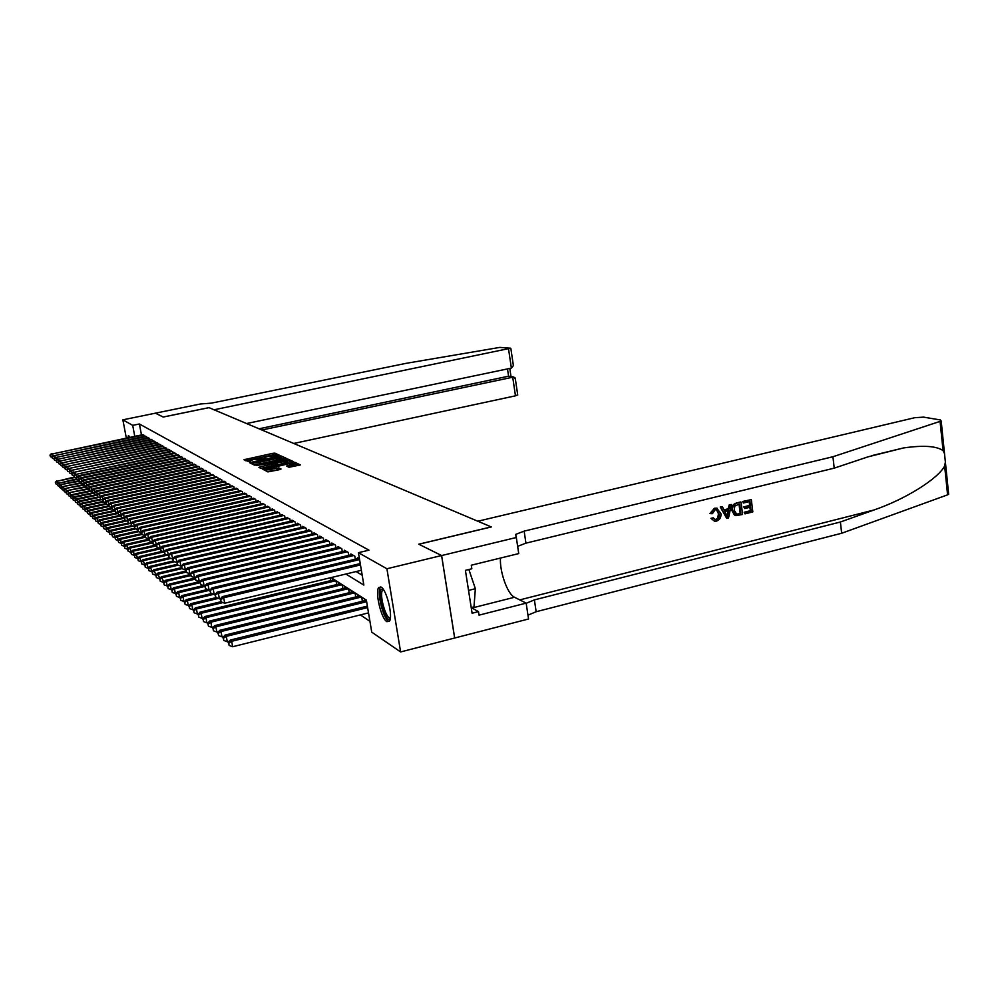 <?xml version="1.0" encoding="UTF-8"?>
<svg xmlns="http://www.w3.org/2000/svg" width="999" height="999" viewBox="0 0 999 999"><rect width="100%" height="100%" fill="white"/><g stroke="black" fill="none" stroke-linecap="round" stroke-linejoin="round"><path stroke-width="1.5" d="M278.733 455.619L279.52 455.244L274.962 453.159L273.002 453.296L243.943 459.727L249.638 461.913L250.474 461.625L249.837 460.851L253.596 459.515L264.223 458.753L265.035 458.466L264.373 457.692L268.082 456.381L278.733 455.619M386.838 621.64C381.168 618.643 374.8 591.608 378.783 587.462L381.118 587.1C386.7 589.647 393.281 616.945 389.348 621.266L386.838 621.64M127.934 437.724L128.371 435.664L129.833 437.337M288.948 467.282L300.362 464.935L294.855 462.275L292.807 462.412L262.7 469.143L267.894 471.89L279.907 469.58L281.081 468.993L278.796 467.894L271.84 469.105C268.032 469.805 266.171 469.792 266.271 469.093L288.524 463.773C292.345 463.086 294.205 463.086 294.093 463.798L286.613 466.034L288.948 467.282M126.336 438.062L122.865 419.83L155.419 413.174L163.149 417.02L208.953 407.629L214.036 409.777L510.614 348.214L499.8 347.402L406.131 363.336L211.538 403.109L200.362 403.996L155.407 413.174L163.187 417.045L209.003 407.654L491.233 526.898L418.768 544.193L441.583 555.531L386.913 568.756L400.611 651.947L371.74 632.155L366.371 600.099L331.056 577.597M122.865 419.83L132.692 425.362L134.765 436.313M345.879 574.025L363.848 585.064L358.429 552.684L368.981 550.174L139.398 423.988L132.692 425.362M358.429 552.684L386.913 568.756M285.015 458.828L286.151 458.279L280.956 455.906L278.971 456.043L249.613 462.687L254.508 465.147L256.518 465.022L285.015 458.828M291.358 462.187L288.099 460.689L287.812 459.041L293.144 461.488M260.339 468.094L260.115 466.82L258.941 467.382L261.101 468.469L263.149 468.331L293.169 461.625M260.115 466.82L271.79 464.273L272.952 463.723L271.491 463.024L256.768 465.484L287.812 459.041M144.231 436.438L144.018 435.277L142.482 434.715M146.928 437.999L146.703 436.825L145.155 436.251M149.663 439.585L149.438 438.386L147.864 437.799M152.435 441.196L152.21 439.972L150.612 439.385M155.257 442.819L155.02 441.595L153.396 440.984M158.117 444.48L157.879 443.231L156.231 442.619M161.014 446.166L160.777 444.892L159.103 444.268M163.961 447.877L163.724 446.578L162.025 445.954M166.958 449.612L166.721 448.301L164.985 447.664M170.005 451.373L169.755 450.037L167.994 449.388M173.089 453.171L172.839 451.81L171.054 451.148M176.224 454.995L175.974 453.608L174.163 452.947M179.42 456.843L179.158 455.432L177.322 454.757M182.655 458.716L182.392 457.292L180.532 456.605M185.951 460.626L185.689 459.178L183.791 458.479M189.298 462.574L189.023 461.101L187.1 460.389M192.707 464.547L192.432 463.049L190.459 462.325M196.166 466.558L195.891 465.034L193.893 464.298M199.688 468.606L199.4 467.045L197.365 466.296M203.259 470.679L202.972 469.093L200.911 468.344M206.905 472.802L206.606 471.191L204.508 470.417M210.614 474.95L210.314 473.301L208.167 472.527M214.373 477.135L214.073 475.462L211.9 474.662M218.207 479.37L217.907 477.659L215.684 476.848M222.115 481.63L221.803 479.895L219.543 479.07M226.086 483.941L225.774 482.18L223.476 481.331M230.132 486.288L229.807 484.49L227.472 483.641M234.253 488.686L233.928 486.85L231.543 485.976M238.449 491.121L238.112 489.26L235.689 488.374M242.72 493.606L242.382 491.708L239.91 490.796M247.078 496.141L246.728 494.205L244.218 493.281M251.511 498.726L251.161 496.74L248.601 495.804M256.031 501.348L255.669 499.338L253.059 498.376M260.639 504.033L260.277 501.973L257.617 500.998M265.347 506.768L264.972 504.67L262.25 503.671M270.13 509.552L269.755 507.405L266.983 506.393M275.025 512.4L274.638 510.214L271.815 509.178M280.007 515.309L279.608 513.061L276.735 512.012M285.09 518.269L284.69 515.984L281.755 514.91M290.284 521.291L289.872 518.956L286.875 517.857M295.579 524.375L295.167 521.99L291.983 520.154L292.108 520.879M300.986 527.534L300.574 525.087L297.315 523.214L297.44 523.951M306.518 530.744L306.081 528.246L302.759 526.348L302.884 527.097M312.163 534.04L311.725 531.48L308.329 529.532L308.454 530.294M317.919 537.4L317.47 534.79L314.011 532.792L314.136 533.578M323.813 540.834L323.364 538.161L319.817 536.126L319.955 536.925M329.832 544.343L329.37 541.608L325.749 539.535L325.886 540.347M335.989 547.939L335.514 545.142L331.818 543.006L331.955 543.843M342.295 551.61L341.808 548.738L338.012 546.565L338.162 547.427M348.726 555.369L348.239 552.435L344.355 550.212L344.505 551.086M355.319 559.215L354.807 556.206L350.849 553.933L350.999 554.832M359.465 558.878L357.48 557.742L357.642 558.653M139.398 423.988L141.471 434.927M356.094 571.565L362.2 575.224M360.377 614.922L369.917 621.303M330.632 580.644L330.145 577.822M332.692 580.144L332.53 579.245L336.188 581.58L336.7 584.577M338.798 584.065L338.649 583.154L342.382 585.539L342.907 588.598M345.055 588.074L344.892 587.137L348.713 589.572L349.25 592.719M351.448 592.182L351.286 591.221L355.194 593.718L355.744 596.94M357.992 596.378L357.829 595.392L361.825 597.951L362.375 601.248M364.685 600.674L364.523 599.662L366.508 600.936M441.583 555.531L454.645 638.011L400.611 651.947M276.636 455.394L273.276 454.895L245.879 460.814M252.46 463.474L251.548 463.661M284.365 458.966L279.995 457.53M279.258 456.593L252.272 462.437L259.253 462.312L276.261 458.616L279.957 457.305L279.258 456.593M252.547 463.998L252.272 462.437M280.17 458.516L276.548 460.252L259.553 463.936L252.56 464.073M260.901 468.369L273.264 465.509L272.977 463.861L273.264 465.509M272.889 463.698L273.876 463.474M283.853 461.65L286.963 460.539C287.05 459.865 285.227 459.865 281.481 460.539L273.689 462.4L275.175 463.236L283.853 461.65L284.141 463.299L287.188 461.825M273.976 464.048L273.714 462.537M284.141 463.299L277.497 464.747L274.001 464.185M288.099 460.689L286.988 460.676M294.318 465.072L288.686 467.157M266.346 469.468L266.571 470.766C266.471 471.466 268.319 471.478 272.128 470.779L271.84 469.105M279.345 469.692L272.128 470.779M266.421 469.905L264.698 470.279M298.539 465.497L294.118 463.911M74.338 477.023L57.318 481.218L75.187 477.422M55.357 482.28L55.832 483.828L55.357 482.28L56.806 480.744M55.569 482.48L57.318 481.218L57.83 483.766M57.467 484.415L55.832 483.828M143.556 435.002L51.911 454.033L142.882 434.627M50.15 455.307L50.425 456.668L50.15 455.307L51.911 454.033L52.385 456.418M50.425 456.668L52.048 457.242M51.399 453.608L49.95 455.132M129.133 436.088L128.996 437.512M390.247 618.706C386.251 624.387 377.023 594.867 381.081 589.51L382.917 588.836M383.441 589.585L382.505 590.309C379.021 594.767 386.201 619.88 390.372 617.782M380.756 586.913L380.394 587.375C376.473 592.395 383.753 620.491 389.223 621.428M471.216 607.542L473.988 606.843L475.362 588.711L468.868 569.505M468.543 590.409L475.362 588.711M293.756 443.456L515.472 395.829L512.699 377.048L508.578 376.198L507.492 368.906M261.9 429.995L513.811 376.998L508.578 376.198L259.053 428.796M246.603 423.539L511.376 368.094L508.578 349.2M517.694 394.805L515.472 395.829M513.161 364.048L513.386 365.634L511.376 368.094M515.384 379.145L513.811 376.998M743.181 501.598L751.31 499.612L742.694 501.461L743.356 503.021L742.694 501.461M749.275 501.573L749.575 505.432L743.743 506.868L744.779 508.541L743.743 506.868M749.824 507.292L750.449 510.689L744.18 512.25L745.004 513.861L744.18 512.25M741.046 502.135L742.582 514.46L736.038 515.634L732.667 510.626C732.155 506.68 733.616 504.183 737.05 503.109L740.546 501.985L736.563 502.972C733.016 504.008 731.43 506.468 731.805 510.364L734.44 515.047L735.551 515.484M714.397 508.254L709.989 513.411L710.776 513.661L714.397 508.254L716.72 508.129L720.891 513.561C721.29 517.37 719.829 519.88 716.508 521.091L714.46 521.153L710.938 518.319L713.249 517.794L715.109 519.68L717.757 518.144L718.456 513.698L716.495 509.74M948.563 493.256L948.663 494.318L947.589 494.842L841.67 533.254L840.384 522.015L873.963 510.002C905.793 499.075 938.186 478.633 944.642 465.971L945.379 462.075L944.505 453.546L943.068 450.636C936.587 446.016 923.438 445.117 903.608 447.927L868.094 456.83L834.227 468.144L525.936 543.156L517.644 546.328M731.405 504.495L728.521 517.944L726.735 518.394L720.716 507.117L722.389 506.705L724.15 510.202L728.933 509.028L729.72 504.907L731.405 504.495L729.245 504.77L728.134 508.791L723.963 509.815M722.389 506.705L720.229 506.98L726.735 518.394M477.822 521.228L914.722 417.707L923.438 417.12L940.334 419.942L941.183 421.016L832.929 456.743L524.15 531.131L515.659 534.403L516.321 537.499L441.62 555.556L418.881 544.243L491.358 526.948L477.822 521.228M516.321 537.499L518.731 553.583L471.278 565.209L471.828 568.768L465.409 570.354L472.102 613.236L478.484 611.613L479.033 615.147L526.161 603.134L528.546 618.993L454.645 638.011M454.695 638.036L441.62 555.556M834.227 468.144L832.929 456.743M841.67 533.254L536.163 611.725L527.971 615.172M526.186 603.296L534.39 599.887L840.384 522.015M526.161 603.134L514.51 597.252C507.567 594.268 499.512 571.665 500.462 558.054M478.484 611.613L471.228 607.604M716.408 519.642L718.718 517.957L719.38 514.972L716.583 509.752L715.184 509.79L712.424 513.673L710.776 513.661M719.305 513.961L718.456 513.698M711.713 518.568L713.249 517.794M714.847 508.391L717.232 508.279M727.921 514.273L728.633 510.564L724.812 511.513L727.447 516.745L727.684 510.801M728.933 509.028L728.134 508.791M739.647 503.946L734.814 506.031L734.24 510.264L736.7 514.185L740.833 513.424L739.647 503.946M732.667 510.626L731.805 510.364M739.01 504.095L740.184 513.236L738.573 513.986M740.833 513.424L740.184 513.236M744.605 507.117L750.449 505.681L749.924 501.411L743.356 503.021M750.449 505.681L749.575 505.432M744.829 512.437L751.098 510.889L750.624 507.105L744.779 508.541M751.098 510.889L750.449 510.689M751.31 499.612L752.834 511.913L745.004 513.861M76.673 478.858L59.391 483.116L77.198 479.333M57.418 484.19L57.892 485.751L57.418 484.19L58.866 482.642M57.63 484.39L59.391 483.116L59.903 485.701M59.553 486.351L57.892 485.751M79.071 480.706L60.976 484.565L79.321 481.256M59.503 486.138L59.99 487.699L59.503 486.138L60.976 484.565M59.715 486.326L61.501 485.052L62.025 487.687M61.663 488.311L59.99 487.699M81.518 482.592L63.099 486.525L81.631 483.179M61.626 488.099L62.113 489.685L61.626 488.099L63.099 486.525M61.838 488.299L63.636 487.025L64.173 489.685M63.824 490.297L62.113 489.685M83.991 484.503L65.26 488.511L84.103 485.089M63.786 490.109L64.273 491.695L63.786 490.109L65.26 488.511M63.998 490.309L65.809 489.011L66.346 491.72M66.009 492.32L64.273 491.695M146.229 436.551L53.946 455.744L145.554 436.163M52.173 457.018L52.447 458.391L52.173 457.018L53.946 455.744L54.433 458.166M52.447 458.391L54.108 458.978M53.434 455.307L51.973 456.843M148.963 438.111L56.019 457.467L148.277 437.712M54.233 458.766L54.508 460.139L54.233 458.766L56.019 457.467L56.506 459.94M54.508 460.139L56.194 460.739M55.494 457.043L54.033 458.591M151.723 439.697L58.129 459.228L151.024 439.298M56.319 460.527L56.606 461.925L56.319 460.527L58.129 459.228L58.616 461.738M56.606 461.925L58.304 462.537M57.592 458.791L56.119 460.352M154.533 441.308L60.265 461.014L153.821 440.896M58.441 462.325L58.729 463.723L58.441 462.325L60.265 461.014L60.764 463.561M58.729 463.723L60.464 464.348M59.728 460.564L58.229 462.15M86.513 486.438L67.457 490.534L86.626 487.037M65.971 492.132L66.471 493.743L65.971 492.132L67.457 490.534M66.184 492.345L68.019 491.033L68.556 493.793M68.219 494.38L66.471 493.743M157.38 442.944L62.425 462.837L156.656 442.532M60.602 464.148L60.877 465.559L60.602 464.148L62.425 462.837L62.937 465.422M60.877 465.559L62.637 466.196M61.888 462.375L60.377 463.961M88.861 488.449L69.693 492.582L89.198 489.023M68.194 494.193L68.694 495.816L68.194 494.193L69.693 492.582M68.407 494.405L70.255 493.094L70.804 495.891M70.479 496.466L68.694 495.816M160.265 444.605L64.635 464.672L159.54 444.18M62.787 465.996L63.074 467.42L62.787 465.996L64.635 464.672L65.147 467.307M63.074 467.42L64.86 468.069M64.073 464.21L62.562 465.809M91.084 490.534L71.953 494.655L72.527 495.179L91.796 491.021M70.442 496.291L70.954 497.927L70.442 496.291L71.953 494.655M70.667 496.503L72.527 495.179L73.089 498.026M72.765 498.576L70.954 497.927M163.212 446.278L66.871 466.545L162.462 445.866M65.01 467.882L65.297 469.318L65.01 467.882L66.871 466.545L67.395 469.218M65.297 469.318L67.108 469.967M66.309 466.071L64.785 467.694M93.332 492.657L74.251 496.765L74.838 497.302L94.455 493.069L92.27 492.27L91.696 490.484L92.27 492.27M72.74 498.414L73.252 500.074L72.74 498.414L74.251 496.765M72.964 498.638L74.838 497.302L75.412 500.199M75.087 500.736L73.252 500.074M166.184 448.002L69.143 468.444L165.434 447.564M67.27 469.792L67.545 471.241L67.27 469.792L69.143 468.444L69.68 471.166M67.545 471.241L69.393 471.903M68.569 467.969L67.033 469.605M95.604 494.805L76.598 498.913L77.185 499.463L96.766 495.217M75.062 500.574L75.587 502.247L75.062 500.574L76.598 498.913M75.3 500.799L77.185 499.463L77.76 502.41M77.46 502.922L75.587 502.247M169.218 449.737L71.453 470.379L168.456 449.3M69.555 471.728L69.843 473.189L69.555 471.728L71.453 470.379L71.99 473.139M69.843 473.189L71.728 473.863M70.867 469.892L69.331 471.54M97.914 496.99L78.971 501.098L79.57 501.648L99.088 497.415M77.422 502.772L77.947 504.458L77.422 502.772L78.971 501.098M77.66 502.997L79.57 501.648L80.157 504.645M79.858 505.144L77.947 504.458M172.29 451.498L73.789 472.34L171.516 451.061M71.891 473.701L72.178 475.174L71.891 473.701L73.789 472.34L74.351 475.149M72.178 475.174L74.088 475.861M73.202 471.853L71.653 473.514M100.387 499.175L81.381 503.309L81.993 503.871L101.461 499.637M79.833 505.007L80.357 506.705L79.833 505.007L81.381 503.309M80.07 505.232L81.993 503.871L82.592 506.918M82.293 507.392L80.357 506.705M175.424 453.296L76.174 474.338L174.638 452.847M74.251 475.711L74.55 477.185L74.251 475.711L76.174 474.338L76.736 477.197M74.55 477.185L76.486 477.884M75.574 473.838L74.013 475.512M103.072 501.373L83.829 505.556L84.453 506.131L103.859 501.898M82.268 507.267L82.805 508.978L82.268 507.267L83.829 505.556M82.517 507.504L84.453 506.131L85.065 509.24M84.778 509.69L82.805 508.978M178.596 455.119L78.596 476.361L77.984 475.849L177.797 454.657M76.661 477.747L76.948 479.245L76.661 477.747L78.596 476.361L79.171 479.27M76.948 479.245L78.921 479.945M77.984 475.849L76.411 477.547M105.919 503.571L86.326 507.854L86.95 508.429L106.294 504.208L105.682 502.322L105.994 503.958L108.679 505.057M84.753 509.577L85.29 511.301L84.753 509.577L86.326 507.854M85.002 509.815L86.95 508.429L87.575 511.588M87.288 512.025L85.29 511.301M181.83 456.968L81.056 478.421L80.444 477.909L181.019 456.506M79.108 479.82L79.396 481.318L79.108 479.82L81.056 478.421L81.643 481.381M79.396 481.318L81.406 482.042M80.444 477.909L78.859 479.607M108.816 505.806L88.861 510.177L89.498 510.764L108.991 506.493M87.275 511.913L87.825 513.661L87.275 511.913L88.861 510.177M87.525 512.15L89.498 510.764L90.122 513.986M89.86 514.398L87.825 513.661M185.102 458.853L83.566 480.519L82.929 479.995L184.278 458.379M81.593 481.918L81.893 483.441L81.593 481.918L83.566 480.519L84.153 483.528M81.893 483.441L83.928 484.165M82.929 479.995L81.344 481.705M111.776 508.079L91.433 512.537L92.083 513.136L111.913 508.791M89.835 514.298L90.397 516.058L89.835 514.298L91.433 512.537M90.097 514.535L92.083 513.136L92.72 516.408M92.457 516.808L90.397 516.058M188.436 460.764L86.114 482.642L85.464 482.105L187.6 460.277M84.116 484.065L84.415 485.589L84.116 484.065L86.114 482.642L86.713 485.714M84.415 485.589L86.488 486.338M85.464 482.105L83.866 483.853M114.773 510.389L94.056 514.947L94.718 515.559L114.91 511.113M92.445 516.72L93.007 518.493L92.445 516.72L94.056 514.947M92.707 516.97L94.718 515.559L95.367 518.881M95.105 519.255L93.007 518.493M191.833 462.699L88.699 484.815L88.049 484.265L190.971 462.212M86.688 486.238L86.988 487.787L86.688 486.238L88.699 484.815L89.311 487.937M86.988 487.787L89.098 488.536M88.049 484.265L86.426 486.026M117.732 512.762L96.716 517.395L97.39 518.006L117.969 513.474M95.092 519.18L95.667 520.979L95.092 519.18L96.716 517.395M95.367 519.43L97.39 518.006L98.052 521.403M97.802 521.753L95.667 520.979M195.28 464.685L91.334 487.012L90.672 486.463L194.405 464.185M89.298 488.449L89.61 490.01L89.298 488.449L91.334 487.012L91.958 490.197M89.61 490.01L91.758 490.771M90.672 486.463L89.036 488.236M120.392 515.247L99.425 519.88L100.112 520.504L121.091 515.871M97.79 521.69L98.377 523.501L97.79 521.69L99.425 519.88M98.064 521.94L100.112 520.504L100.787 523.963M100.549 524.288L98.377 523.501M198.776 466.695L94.006 489.248L93.332 488.686L197.902 466.183M91.958 490.709L94.006 489.248L94.643 492.495M93.332 488.686L91.696 490.484M123.089 517.782L102.185 522.402L102.872 523.051L124.263 518.306M100.537 524.238L101.124 526.061L100.537 524.238L102.185 522.402M100.812 524.487L102.872 523.051L103.559 526.573M125.824 520.354L104.982 524.987L103.334 526.823L103.921 528.671L103.334 526.823L101.124 526.061M202.347 468.743L96.728 491.533L96.041 490.959L201.448 468.219M94.668 492.994L94.98 494.58L94.668 492.994L96.728 491.533L97.378 494.83M94.98 494.58L97.203 495.367M96.041 490.959L94.393 492.769M104.982 524.987L105.694 525.636L127.198 520.854M103.609 527.085L105.694 525.636L106.394 529.22M128.596 522.976L107.83 527.597L106.169 529.47L106.768 531.331L106.456 529.732L103.921 528.671M205.969 470.816L99.5 493.856L98.801 493.269L205.057 470.292M97.415 495.329L97.727 496.915L97.415 495.329L99.5 493.856L100.162 497.215M97.727 496.915L99.987 497.727M98.801 493.269L97.14 495.092M107.83 527.597L108.554 528.259L130.007 523.488M106.456 529.732L108.554 528.259L109.266 531.918M131.481 525.636L110.739 530.269L109.066 532.155L109.665 534.028L109.353 532.417L106.768 531.331M209.653 472.939L102.323 496.203L101.611 495.616L208.729 472.402M100.225 497.702L100.537 499.3L100.225 497.702L102.323 496.203L102.997 499.637M100.537 499.3L102.835 500.137M101.611 495.616L99.937 497.465M110.739 530.269L111.476 530.944L132.855 526.161M109.353 532.417L111.476 530.944L112.2 534.665M134.628 528.296L113.686 532.979L112 534.877L112.612 536.788L112 534.877L109.665 534.028M213.411 475.087L105.195 498.613L104.47 498.002L212.462 474.55M103.072 500.112L103.384 501.735L103.072 500.112L105.195 498.613L105.869 502.11M103.384 501.735L105.732 502.572M104.47 498.002L102.785 499.862M113.686 532.979L114.435 533.666L135.752 528.896M112.3 535.164L114.435 533.666L115.172 537.462M138.062 530.944L116.696 535.739L114.997 537.662L115.622 539.585L114.997 537.662L112.612 536.788M217.233 477.272L108.117 501.061L107.38 500.437L216.271 476.723M105.969 502.572L108.117 501.061L108.804 504.62M107.38 500.437L105.682 502.322M116.696 535.739L117.457 536.438L138.699 531.668M115.297 537.949L117.457 536.438L118.207 540.309M118.069 540.471L115.622 539.585M221.116 479.508L111.089 503.546L110.34 502.922L220.142 478.946M108.928 505.069L109.241 506.718L108.928 505.069L111.089 503.546L111.801 507.18M109.241 506.718L111.676 507.592M110.34 502.922L108.629 504.82M141.558 533.653L119.768 538.548L120.542 539.26L141.858 534.465M118.044 540.496L118.681 542.432L118.044 540.496L119.768 538.548M118.357 540.784L120.542 539.26L121.304 543.219M121.191 543.344L118.681 542.432M225.075 481.78L114.123 506.081L113.362 505.444L224.076 481.206M111.938 507.617L112.263 509.278L111.938 507.617L114.123 506.081L114.835 509.79M112.263 509.278L114.735 510.164M113.362 505.444L111.626 507.355M145.13 536.401L122.877 541.421L123.664 542.145L145.292 537.262M121.154 543.381L121.791 545.342L121.154 543.381L122.877 541.421M121.466 543.668L123.664 542.145L124.45 546.166M124.363 546.266L121.791 545.342M229.096 484.09L117.208 508.666L116.433 508.004L228.084 483.504M114.997 510.214L115.322 511.888L114.997 510.214L117.208 508.666L117.932 512.437M115.322 511.888L117.845 512.799M116.433 508.004L114.685 509.952M148.776 539.198L126.061 544.33L126.861 545.067L148.938 540.072M124.313 546.316L124.962 548.301L124.313 546.316L126.061 544.33M124.638 546.615L126.861 545.067L127.647 549.175M127.597 549.25L124.962 548.301M233.204 486.438L120.355 511.288L119.555 510.626L232.168 485.851M118.119 512.849L118.444 514.547L118.119 512.849L120.355 511.288L121.091 515.147M118.444 514.547L121.016 515.472M119.555 510.626L117.807 512.587M152.485 542.045L129.296 547.302L130.107 548.051L152.66 542.932M127.535 549.313L128.197 551.311L127.535 549.313L129.296 547.302M127.86 549.612L130.107 548.051L130.919 552.247M130.894 552.285L128.197 551.311M237.375 488.836L123.551 513.973L122.74 513.299L236.326 488.236M121.304 515.546L121.628 517.257L121.304 515.546L123.551 513.973L124.313 517.907M121.628 517.257L124.251 518.194M122.74 513.299L120.979 515.272M155.782 545.054L132.592 550.337L133.429 551.098L156.443 545.854M130.819 552.36L131.481 554.383L130.819 552.36L132.592 550.337M131.156 552.672L133.429 551.098L134.241 555.382L131.481 554.383M241.633 491.271L126.811 516.695L125.986 516.008L240.559 490.659M124.538 518.294L124.875 520.017L124.538 518.294L126.811 516.695L127.585 520.716M124.875 520.017L127.535 520.979M125.986 516.008L124.213 518.006M159.066 548.139L135.951 553.421L137.687 558.503M134.503 555.781L134.84 557.504L134.503 555.781L136.801 554.195L160.327 548.826M134.166 555.469L135.951 553.421M137.625 558.516L134.84 557.504M245.966 493.756L130.132 519.48L129.296 518.781L244.867 493.131M127.835 521.078L128.172 522.827L127.835 521.078L130.132 519.48L130.919 523.576M128.172 522.827L130.894 523.801M129.296 518.781L127.51 520.804M162.425 551.286L139.373 556.555L141.209 561.688M137.924 558.953L138.262 560.701L137.924 558.953L140.235 557.355L164.41 551.81L162.2 546.303L287.662 517.682M137.575 558.628L139.373 556.555M141.071 561.713L138.262 560.701M250.374 496.291L133.529 522.315L132.667 521.603L249.263 495.654M131.206 523.938L131.543 525.686L131.206 523.938L133.529 522.315L134.328 526.498M131.543 525.686L134.316 526.685M132.667 521.603L130.869 523.651M165.822 554.495L142.869 559.765L144.793 564.934M141.408 562.187L141.746 563.948L141.408 562.187L143.744 560.576L167.532 555.107M141.059 561.863L142.869 559.765M144.593 564.972L141.746 563.948M254.882 498.876L136.988 525.199L136.114 524.475L253.746 498.226M134.64 526.835L134.977 528.608L134.64 526.835L136.988 525.199L137.8 529.482M134.977 528.608L137.812 529.632M136.114 524.475L134.291 526.548M169.293 557.767L146.428 563.036L148.451 568.244M144.955 565.484L145.292 567.257L144.955 565.484L147.328 563.861L171.041 558.391M144.605 565.147L146.428 563.036M148.177 568.306L145.292 567.257M259.465 501.51L140.509 528.146L139.623 527.41L258.304 500.849M138.474 531.593L141.359 532.629L140.509 528.146L137.787 529.507L138.474 531.593L138.137 529.807M139.623 527.41L137.787 529.507M173.089 561.038L150.05 566.358L152.173 571.615M148.576 568.843L148.926 570.641L148.576 568.843L150.974 567.207L174.6 561.738M148.214 568.506L150.05 566.358M151.823 571.69L148.926 570.641M264.136 504.195L144.093 531.156L143.194 530.407L262.962 503.508M142.045 534.627L144.967 535.676L144.093 531.156L141.346 532.517L142.045 534.627L141.708 532.829M143.194 530.407L141.346 532.517M177.21 564.323L153.759 569.767L155.981 575.049M152.273 572.277L152.622 574.088L152.273 572.277L154.695 570.629L178.234 565.159M151.898 571.928L153.759 569.767M155.557 575.149L152.622 574.088M268.906 506.93L147.765 534.228L146.841 533.454L267.707 506.231M145.692 537.737L148.639 538.786L147.765 534.228L144.98 535.589L145.692 537.737L145.342 535.901M146.841 533.454L144.98 535.589M181.531 567.644L157.53 573.226L159.865 578.558M156.044 575.774L156.393 577.609L156.044 575.774L158.491 574.113L182.005 568.631M155.669 575.424L157.53 573.226M159.353 578.683L156.393 577.609M273.776 509.715L151.511 537.35L150.562 536.563L272.552 509.015M277.485 511.85L154.358 539.747L152.46 541.933L153.197 544.118L151.511 537.35L148.689 538.736L149.413 540.896L149.063 539.048M149.413 540.896L152.385 541.97M150.562 536.563L148.689 538.736M185.939 571.041L161.388 576.773L163.824 582.142M159.89 579.345L160.24 581.193L159.89 579.345L162.362 577.659L186.139 572.115M159.503 578.995L161.388 576.773M163.237 582.28L160.24 581.193M154.358 539.747L155.32 540.546L156.356 545.167M278.733 512.562L155.32 540.546L152.847 542.257M153.197 544.118L156.206 545.204M190.447 574.487L165.322 580.382L166.309 581.293L167.195 585.963L167.882 585.801M163.811 582.991L164.173 584.865L163.811 582.991L166.309 581.293L190.647 575.586M163.424 582.629L165.322 580.382M167.195 585.963L164.173 584.865M283.791 515.459L159.216 543.806L158.242 542.981L282.517 514.735M160.34 548.463L159.216 543.806L156.331 545.204L157.068 547.415L156.718 545.541M157.068 547.415L160.115 548.513M158.242 542.981L156.331 545.204M195.042 578.021L169.331 584.065L170.342 585.002L171.241 589.71L172.015 589.522M167.82 586.713L168.182 588.598L167.82 586.713L170.342 585.002L195.255 579.133M167.42 586.338L169.331 584.065M171.241 589.71L168.182 588.598M288.961 518.431L163.199 547.14L160.265 548.538L161.026 550.774L160.664 548.876M161.026 550.774L164.098 551.885M162.2 546.303L160.265 548.538M200.3 581.493L173.426 587.824L174.463 588.786L175.362 593.543L176.236 593.331M171.915 590.521L172.278 592.419L171.915 590.521L174.463 588.786L199.975 582.754M171.503 590.134L173.426 587.824M175.362 593.543L172.278 592.419M294.23 521.453L167.258 550.536L166.234 549.675L292.907 520.691M168.569 555.244L167.258 550.536L164.298 551.947L165.06 554.22L164.698 552.297M165.06 554.22L168.169 555.332M166.234 549.675L164.298 551.947M203.471 585.551L177.622 591.67L178.671 592.644L179.583 597.452L180.544 597.227M176.099 594.393L176.461 596.316L176.099 594.393L178.671 592.644L204.795 586.45M175.674 594.005L177.622 591.67M179.583 597.452L176.461 596.316M299.613 524.537L171.403 554.008L170.367 553.134L298.264 523.763M172.815 558.741L171.403 554.008L168.406 555.432L169.181 557.717L168.819 555.781M169.181 557.717L172.315 558.853M170.367 553.134L168.406 555.432M207.667 589.472L181.893 595.604L182.979 596.59L183.891 601.448L184.952 601.198M180.369 598.364L180.732 600.299L180.369 598.364L182.979 596.59L210.027 590.159M179.932 597.964L181.893 595.604M183.891 601.448L180.732 600.299M305.107 527.697L175.649 557.554L174.575 556.655L303.721 526.898M177.16 562.312L175.649 557.554L172.602 558.99L173.401 561.301L173.027 559.353M173.401 561.301L176.573 562.449M174.575 556.655L172.602 558.99M211.938 593.481L186.264 599.612L187.375 600.624L188.287 605.531L189.46 605.257M184.728 602.409L185.09 604.37L184.728 602.409L187.375 600.624L214.061 594.255M184.291 602.01L186.264 599.612M188.287 605.531L185.09 604.37M310.726 530.919L179.982 561.176L178.883 560.264L309.315 530.107M181.593 565.971L180.906 566.133L179.982 561.176L176.898 562.624L177.697 564.972L177.335 562.986M177.697 564.972L180.906 566.133M178.883 560.264L176.898 562.624M216.296 597.589L190.722 603.708L191.858 604.757L192.782 609.715L194.068 609.402M189.186 606.555L189.56 608.541L189.186 606.555L191.858 604.757L218.456 598.376M188.736 606.131L190.722 603.708M192.782 609.715L189.56 608.541M316.458 534.203L184.403 564.885L183.292 563.948L315.01 533.379M186.126 569.705L185.339 569.88L184.403 564.885L181.281 566.333L182.105 568.718L181.731 566.708M182.105 568.718L185.339 569.88M183.292 563.948L181.281 566.333M220.916 601.735L195.292 607.904L196.453 608.965L197.377 613.973L198.776 613.636M193.744 610.789L194.118 612.787L193.744 610.789L196.453 608.965L222.952 602.584M193.282 610.352L195.292 607.904M197.377 613.973L194.118 612.787M322.315 537.562L188.936 568.668L187.8 567.719L320.841 536.713M190.772 573.513L189.872 573.726L188.936 568.668L185.764 570.129L186.601 572.539L186.226 570.516M186.601 572.539L189.872 573.726M187.8 567.719L185.764 570.129M333.591 579.919L199.962 612.187L201.136 613.274L202.085 618.344L203.596 617.969M198.401 615.109L198.776 617.132L198.401 615.109L201.136 613.274L335.115 580.894M197.927 614.672L199.962 612.187M202.085 618.344L198.776 617.132M328.309 540.996L193.569 572.539L192.395 571.565L326.798 540.134M195.517 577.422L194.518 577.647L193.569 572.539L190.347 574.013L191.196 576.448L190.821 574.413M191.196 576.448L194.518 577.647M192.395 571.565L190.347 574.013M339.735 583.841L204.733 616.57L205.944 617.682L206.893 622.802L208.516 622.402M203.172 619.542L203.546 621.59L203.172 619.542L205.944 617.682L341.283 584.84M202.685 619.093L204.733 616.57M206.893 622.802L203.546 621.59M334.428 544.517L198.302 576.498L197.103 575.499L332.892 543.631M200.374 581.406L199.263 581.668L198.302 576.498L195.042 577.984L195.904 580.456L195.517 578.384M195.904 580.456L199.263 581.668M197.103 575.499L195.042 577.984M346.004 587.849L209.615 621.053L210.851 622.19L211.813 627.372L213.561 626.935M208.042 624.063L208.429 626.136L208.042 624.063L210.851 622.19L347.602 588.861M207.555 623.613L209.615 621.053M211.813 627.372L208.429 626.136M340.696 548.101L203.147 580.556L201.923 579.532L339.111 547.202M205.344 585.489L204.108 585.776L203.147 580.556L199.837 582.055L200.712 584.552L200.324 582.467M200.712 584.552L204.108 585.776M201.923 579.532L199.837 582.055M352.422 591.945L214.61 625.636L215.871 626.81L216.845 632.042L218.731 631.58M213.037 628.696L213.424 630.794L213.037 628.696L215.871 626.81L354.046 592.981M212.525 628.234L214.61 625.636M216.845 632.042L213.424 630.794M347.103 551.785L208.104 584.702L206.855 583.653L345.479 550.849M210.439 589.66L209.078 589.984L208.104 584.702L204.758 586.213L205.644 588.748L205.245 586.625M205.644 588.748L209.078 589.984M206.855 583.653L204.758 586.213M358.991 596.141L219.718 630.332L221.016 631.53L221.99 636.825L224.026 636.326M218.144 633.441L218.531 635.564L218.144 633.441L221.016 631.53L360.651 597.202M217.62 632.966L219.718 630.332M221.99 636.825L218.531 635.564M353.646 555.544L213.174 588.948L211.9 587.874L351.998 554.595M215.647 593.943L214.161 594.293L213.174 588.948L209.778 590.459L210.677 593.031L210.29 590.896M210.677 593.031L214.161 594.293M211.9 587.874L209.778 590.459M365.709 600.424L224.962 635.139L226.286 636.363L227.273 641.72L229.433 641.183M223.364 638.299L223.764 640.434L223.364 638.299L226.286 636.363L366.633 601.698M222.839 637.812L224.962 635.139M227.273 641.72L223.764 640.434M359.578 559.565L218.369 593.294L217.058 592.195L358.666 558.416M220.991 598.314L219.368 598.701L218.369 593.294L214.922 594.83L215.846 597.427L215.447 595.267M215.846 597.427L219.368 598.701M217.058 592.195L214.922 594.83M367.37 606.106L230.319 640.059L231.681 641.308L232.667 646.728L368.506 612.887M228.721 643.269L229.121 645.429L228.721 643.269L231.681 641.308L367.62 607.592M228.184 642.769L230.319 640.059M232.667 646.728L229.121 645.429M360.477 564.934L223.701 597.752L222.352 596.628L360.252 563.586M361.376 570.292L224.7 603.221L223.701 597.752L220.729 599.737L220.192 599.288L221.129 601.922L220.729 599.737M221.129 601.922L224.7 603.221M222.352 596.628L220.192 599.288M245.342 460.539L245.117 459.315M273.276 454.895L273.002 453.296M275.249 454.757L274.962 453.159M250.999 463.386L250.774 462.15M281.243 457.517L280.956 455.906M253.159 464.373L252.872 462.737M259.553 463.936L259.253 462.312M276.548 460.252L276.261 458.616M272.078 465.934L271.79 464.273M285.939 460.027L285.789 459.178M275.462 464.885L275.175 463.236M277.497 464.747L277.21 463.099M287.999 466.833L287.787 465.609M291.258 466.595L290.971 464.922M277.023 469.705L276.735 468.032M279.096 469.567L278.796 467.894M264.136 469.992L263.911 468.718M292.957 463.249L292.807 462.412M295.142 463.936L294.855 462.275M873.963 510.002L519.755 599.899M525.936 543.156L524.15 531.131M534.39 599.887L536.163 611.725M947.589 494.842L944.642 465.971M943.068 450.636L940.084 421.491M471.965 608.016L514.51 597.252M280.244 458.928L279.957 457.305M287.25 462.187L286.963 460.539M294.393 465.472L294.093 463.798M383.641 589.897L382.617 590.147M510.851 348.476L513.386 365.634M510.976 376.411L509.79 368.431M515.209 377.984L517.732 395.042M903.608 447.927L871.615 455.681M516.108 537.4L515.659 534.403M948.663 494.318L945.379 462.075M944.505 453.546L941.183 421.016"/></g></svg>
